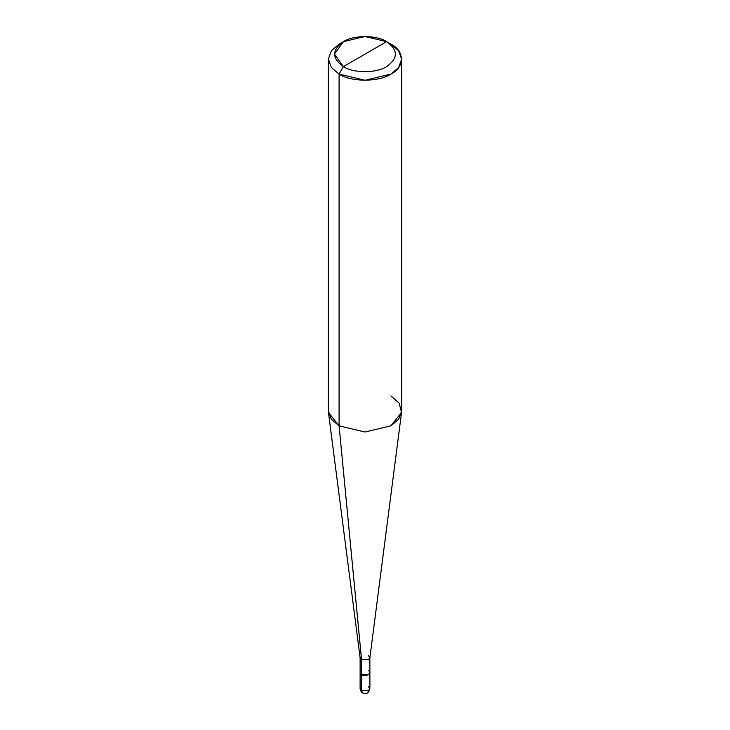 <?xml version="1.0" encoding="UTF-8"?>
<svg xmlns="http://www.w3.org/2000/svg" width="730" height="730" viewBox="0 0 730 730"><rect width="100%" height="100%" fill="white"/><g stroke="black" fill="none" stroke-linecap="round" stroke-linejoin="round"><path stroke-width="1.09" d="M361.551 670.66L361.551 674.648L360.118 672.649L360.109 688.609C360.839 691.401 361.66 692.816 362.554 692.843C364.945 693.372 367.993 695.371 369.891 688.609L368.458 690.607L361.542 690.607L361.542 674.648L360.109 672.649L361.542 674.648L368.458 674.648L369.882 672.512L368.458 674.648L361.542 674.648L361.542 690.607L362.554 692.843L360.109 688.609L361.542 690.607L368.458 690.607L369.891 688.609L368.458 686.62M360.118 672.649L360.118 657.684L361.551 659.683L360.136 657.894L328.445 412.432L339.085 425.818L339.085 74.086L331.365 67.525L328.345 59.121L331.365 50.717L339.085 44.156L331.365 50.717L328.345 59.121L331.365 67.525L339.085 74.086L343.401 66.603C353.119 73.328 376.881 73.328 386.599 66.603C398.251 58.291 398.251 49.978 386.599 41.665L343.401 66.603C331.748 58.291 331.748 49.978 343.401 41.665C353.119 34.94 376.881 34.94 386.599 41.665C398.251 49.978 398.251 58.291 386.599 66.603C376.881 73.328 353.119 73.328 343.401 66.603L386.599 41.665L365 36.5L343.401 41.665L334.459 54.139L343.401 66.603L339.085 74.086L339.085 425.818L361.551 659.683L361.551 674.648C365.812 677.321 373.094 673.115 368.449 670.66M369.891 688.609L369.891 672.649L368.449 674.648L361.551 674.648L361.551 659.683L339.085 425.818L331.365 419.266L328.345 410.862L328.345 59.121M401.655 59.121L398.635 50.717L390.915 44.156C404.904 50.89 404.904 67.352 390.915 74.086C379.253 82.162 350.747 82.162 339.085 74.086L365 80.282L390.915 74.086L398.635 67.525L401.655 59.121L401.655 410.862L398.635 419.266L390.915 425.818L365 432.023L339.085 425.818L365 432.023L390.915 425.818L401.555 412.432L369.864 657.894L368.449 659.683L361.551 659.683L368.449 659.683L369.882 657.684L368.449 655.695M401.555 412.432L399.137 403.152L390.915 395.897M390.915 44.156L386.599 41.665L390.915 44.156M339.085 44.156L343.401 41.665M369.882 672.649L369.882 657.684"/></g></svg>
